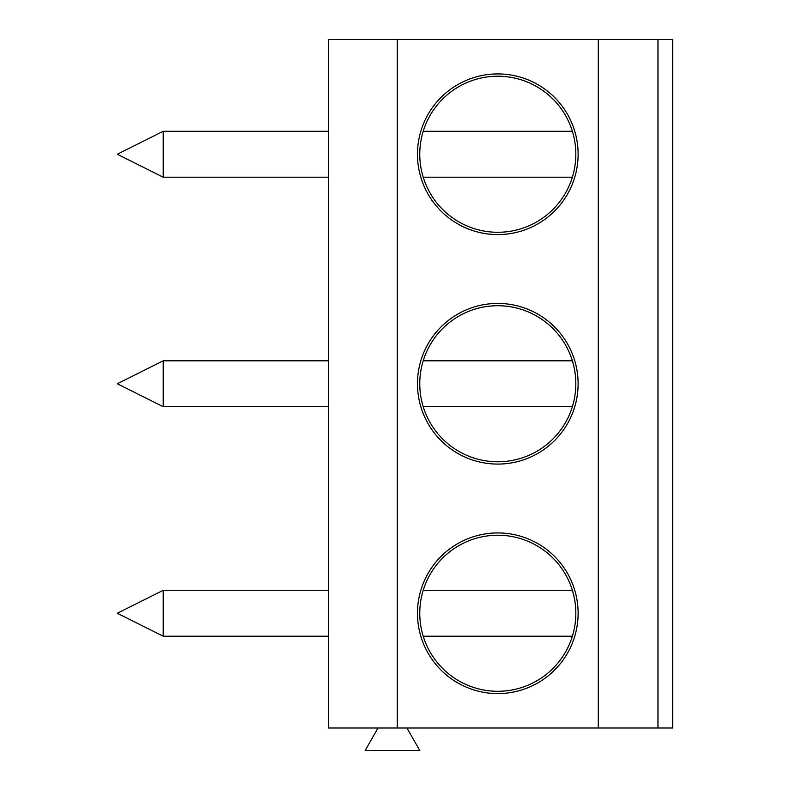 <?xml version="1.0" encoding="UTF-8"?>
<svg xmlns="http://www.w3.org/2000/svg" width="790" height="790" viewBox="0 0 790 790"><rect width="100%" height="100%" fill="white"/><g stroke="black" fill="none" stroke-linecap="round" stroke-linejoin="round"><path stroke-width="1.19" d="M406.939 728.005L419.786 750.5L365.168 750.5L378.015 728.005M423.213 636.207A78.032 78.032 0 0 1 423.213 590.308L572.375 590.308A78.032 78.032 0 0 0 423.213 590.308A78.032 78.032 0 0 1 572.375 590.308A78.032 78.032 0 0 1 572.375 636.207L423.213 636.207A78.032 78.032 0 0 0 572.375 636.207M397.291 728.005L397.291 39.5L328.443 39.5L328.443 728.005L672.695 728.005L672.695 39.5L657.971 39.5L657.971 728.005M397.291 39.5L657.971 39.5M598.297 39.5L598.297 728.005M497.799 73.924A80.323 80.323 0 0 1 567.358 194.419A80.323 80.323 0 0 1 428.229 194.419A80.323 80.323 0 0 1 497.799 73.924M497.799 303.429A80.323 80.323 0 0 1 567.358 423.914A80.323 80.323 0 0 1 428.229 423.914A80.323 80.323 0 0 1 497.799 303.429M497.799 532.934A80.323 80.323 0 0 1 567.358 653.419A80.323 80.323 0 0 1 428.229 653.419A80.323 80.323 0 0 1 497.799 532.934M572.375 177.197A78.032 78.032 0 0 0 497.799 76.225A78.032 78.032 0 0 0 423.213 131.298L572.375 131.298A78.032 78.032 0 0 0 423.213 131.298A78.032 78.032 0 0 0 423.213 177.197L572.375 177.197A78.032 78.032 0 0 1 423.213 177.197M572.375 406.702A78.032 78.032 0 0 0 497.799 305.72A78.032 78.032 0 0 0 423.213 360.803L572.375 360.803A78.032 78.032 0 0 0 423.213 360.803A78.032 78.032 0 0 0 423.213 406.702L572.375 406.702A78.032 78.032 0 0 1 423.213 406.702M163.204 131.298L117.305 154.248L163.204 177.197L163.204 131.298L328.443 131.298M163.204 360.803L117.305 383.752L163.204 406.702L163.204 360.803L328.443 360.803M163.204 590.308L117.305 613.257L163.204 636.207L163.204 590.308L328.443 590.308M163.204 177.197L328.443 177.197M163.204 406.702L328.443 406.702M163.204 636.207L328.443 636.207"/></g></svg>

